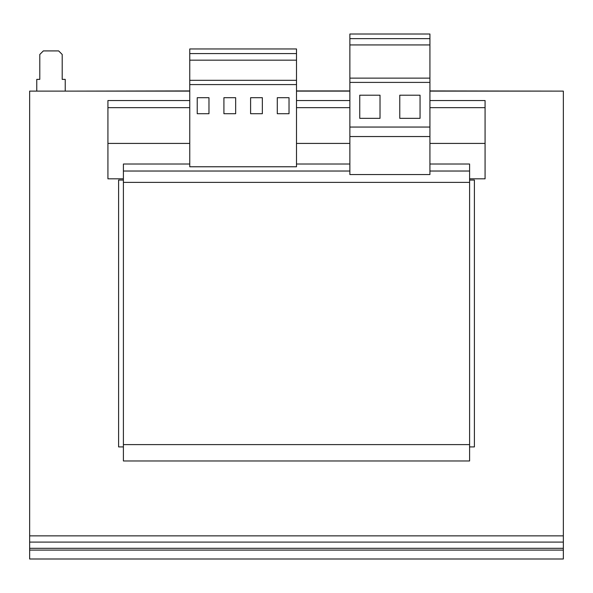 <?xml version="1.0" encoding="UTF-8"?>
<svg xmlns="http://www.w3.org/2000/svg" width="593" height="593" viewBox="0 0 593 593"><rect width="100%" height="100%" fill="white"/><g stroke="black" fill="none" stroke-linecap="round" stroke-linejoin="round"><path stroke-width="0.89" d="M469.597 446.914L474.4 446.914L474.4 180.064L469.597 180.064M189.76 91.114L29.65 91.114L29.65 550.096L563.35 550.096L563.35 558.991L29.65 558.991L29.65 550.096M429.925 91.114L563.35 91.114L563.35 542.091L29.65 542.091M123.403 180.064L118.6 180.064L118.6 446.914L123.403 446.914M189.76 107.659L107.926 107.659L107.926 178.819L123.403 178.819M189.76 143.417L107.926 143.417M349.87 107.659L296.5 107.659M429.925 100.543L485.074 100.543L485.074 107.659L429.925 107.659M485.074 107.659L485.074 178.819L469.597 178.819M349.87 143.417L296.5 143.417M349.87 171.029L123.403 171.029L123.403 460.969L469.597 460.969L469.597 164.016L429.925 164.016M123.403 171.029L123.403 164.016L189.76 164.016M349.87 100.543L296.5 100.543M189.76 100.543L107.926 100.543L107.926 107.659M485.074 143.417L429.925 143.417M469.597 182.377L123.403 182.377M469.597 444.602L123.403 444.602M563.35 542.091L563.35 550.096M563.35 535.864L29.65 535.864M429.925 34.009L429.925 174.55L349.87 174.55L349.87 34.009L429.925 34.009M429.925 44.935L349.87 44.935M429.925 78.128L349.87 78.128M429.925 82.397L349.87 82.397M359.743 118.333L380.024 118.333L380.024 95.206L359.743 95.206L359.743 118.333M399.771 118.333L420.052 118.333L420.052 95.206L399.771 95.206L399.771 118.333M429.925 127.05L349.87 127.05M429.925 136.538L349.87 136.538M429.925 38.634L349.87 38.634M189.76 84.584L189.76 166.774L296.5 166.774L296.5 84.584L189.76 84.584L189.76 48.952L296.5 48.952L296.5 84.584M296.5 53.578L189.76 53.578M296.5 60.175L189.76 60.175M296.5 80.314L189.76 80.314M235.658 97.697L223.917 97.697L223.917 113.708L235.658 113.708L235.658 97.697M208.973 97.697L197.232 97.697L197.232 113.708L208.973 113.708L208.973 97.697M262.343 97.697L250.602 97.697L250.602 113.708L262.343 113.708L262.343 97.697M289.028 97.697L277.287 97.697L277.287 113.708L289.028 113.708L289.028 97.697M296.5 91.114L349.87 91.114M65.23 91.114L65.23 79.373L62.206 79.373L62.206 54.467L58.648 50.909L43.348 50.909L39.79 54.467L39.79 79.373L36.766 79.373L36.766 91.114M189.76 90.929L74.221 91.114M554.551 91.114L429.925 90.929M349.87 90.929L296.5 90.929M349.87 164.016L296.5 164.016M469.597 171.029L429.925 171.029M563.35 548.317L29.65 548.317"/></g></svg>

